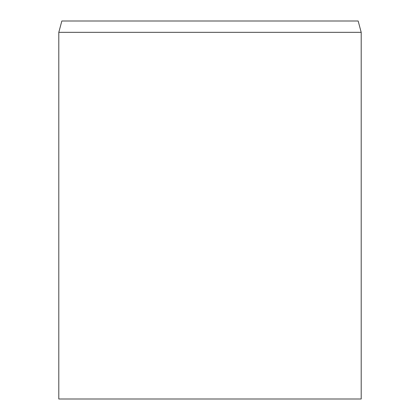 <?xml version="1.0" encoding="UTF-8"?>
<svg xmlns="http://www.w3.org/2000/svg" width="420" height="420" viewBox="0 0 420 420"><rect width="100%" height="100%" fill="white"/><g stroke="black" fill="none" stroke-linecap="round" stroke-linejoin="round"><path stroke-width="0.63" d="M58.8 32.34L361.2 32.34L361.2 399L58.8 399L58.8 32.34L61.84 21L358.16 21L361.2 32.34"/></g></svg>
